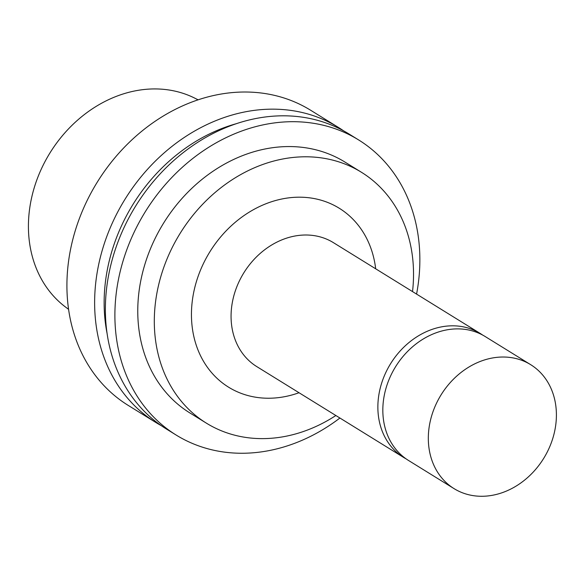 <?xml version="1.0" encoding="UTF-8"?>
<svg xmlns="http://www.w3.org/2000/svg" width="585" height="585" viewBox="0 0 585 585"><rect width="100%" height="100%" fill="white"/><g stroke="black" fill="none" stroke-linecap="round" stroke-linejoin="round"><path stroke-width="0.88" d="M198.139 99.838L194.893 98.207A123.179 101.995 121.7 0 0 47.619 156.853A123.179 101.995 121.7 0 0 65.652 307.14L68.562 309.326M343.658 130.872A173.489 143.654 121.7 0 0 338.371 127.406L310.657 110.258A173.489 143.654 121.7 0 0 93.958 187.69A173.489 143.654 121.7 0 0 128.13 405.346L155.844 422.487A173.489 143.654 121.7 0 0 161.306 425.668M338.371 127.406A173.489 143.654 121.7 0 0 121.673 204.83A173.489 143.654 121.7 0 0 155.844 422.487M236.691 123.596A165.241 136.824 121.7 0 0 129.907 209.569A165.241 136.824 121.7 0 0 107.033 333.201M416.578 294.094A173.489 143.654 121.7 0 0 358.634 139.939L349.113 134.053A173.489 143.654 121.7 0 0 132.415 211.477A173.489 143.654 121.7 0 0 166.593 429.134L176.107 435.021A173.489 143.654 121.7 0 0 339.914 418.026M358.634 139.939A173.489 143.654 121.7 0 0 141.936 217.364A173.489 143.654 121.7 0 0 176.107 435.021M412.527 291.586A147.464 122.111 121.7 0 0 361.486 172.297L344.945 162.067A147.464 122.111 121.7 0 0 160.751 227.879A147.464 122.111 121.7 0 0 189.796 412.886L206.337 423.123A147.464 122.111 121.7 0 0 335.87 415.525M361.486 172.297A147.464 122.111 121.7 0 0 177.292 238.117A147.464 122.111 121.7 0 0 206.337 423.123M375.68 268.8A105.198 87.114 121.7 0 0 305.955 197.452A105.198 87.114 121.7 0 0 207.85 255.192A105.198 87.114 121.7 0 0 205.81 364.981A105.198 87.114 121.7 0 0 299.023 392.732M482.669 335.081A72.862 60.335 121.7 0 0 480.234 333.472L333.435 242.665A72.862 60.335 121.7 0 0 242.424 275.184A72.862 60.335 121.7 0 0 256.771 366.598L403.577 457.404A72.862 60.335 121.7 0 0 406.1 458.867M480.234 333.472A72.862 60.335 121.7 0 0 389.222 365.991A72.862 60.335 121.7 0 0 403.577 457.404M439.679 397.2A72.862 60.335 121.7 0 0 454.033 488.614A72.862 60.335 121.7 0 0 543.677 458.391A72.862 60.335 121.7 0 0 530.69 364.682A72.862 60.335 121.7 0 0 439.679 397.2M530.69 364.682L485.199 336.543A72.862 60.335 121.7 0 0 394.188 369.062A72.862 60.335 121.7 0 0 408.535 460.475L454.033 488.614"/></g></svg>
